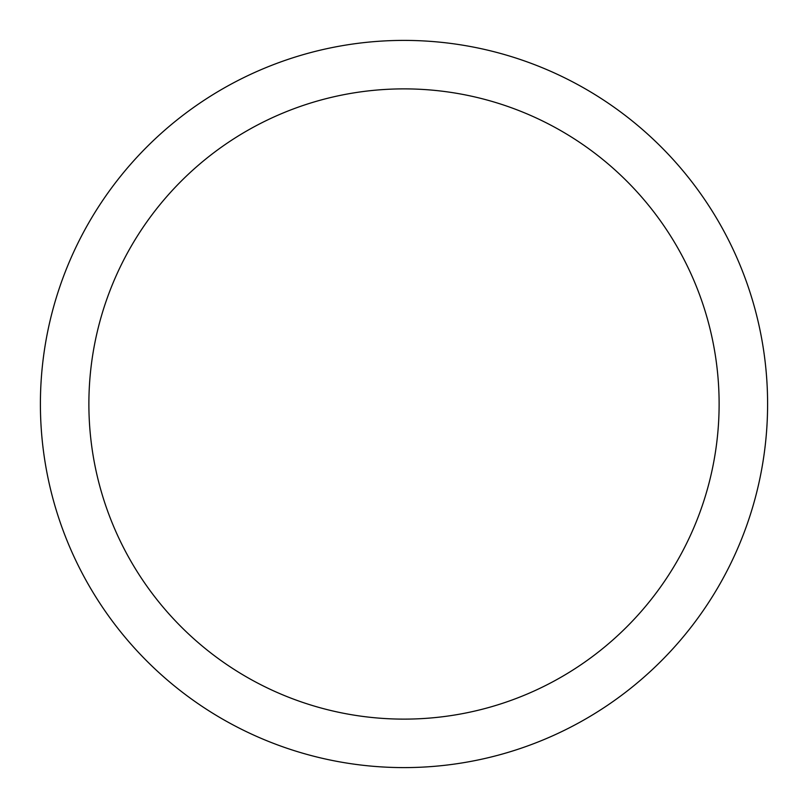 <?xml version="1.0" encoding="UTF-8"?>
<svg xmlns="http://www.w3.org/2000/svg" width="808" height="808" viewBox="0 0 808 808"><rect width="100%" height="100%" fill="white"/><g stroke="black" fill="none" stroke-linecap="round" stroke-linejoin="round"><path stroke-width="1.21" d="M40.4 404A363.6 363.6 0 0 0 404 767.6A363.6 363.6 0 0 0 767.6 404A363.6 363.6 0 0 0 404 40.4A363.6 363.6 0 0 0 40.4 404M719.12 404A315.12 315.12 0 0 1 404 719.12A315.12 315.12 0 0 1 88.88 404A315.12 315.12 0 0 1 404 88.88A315.12 315.12 0 0 1 719.12 404"/></g></svg>
